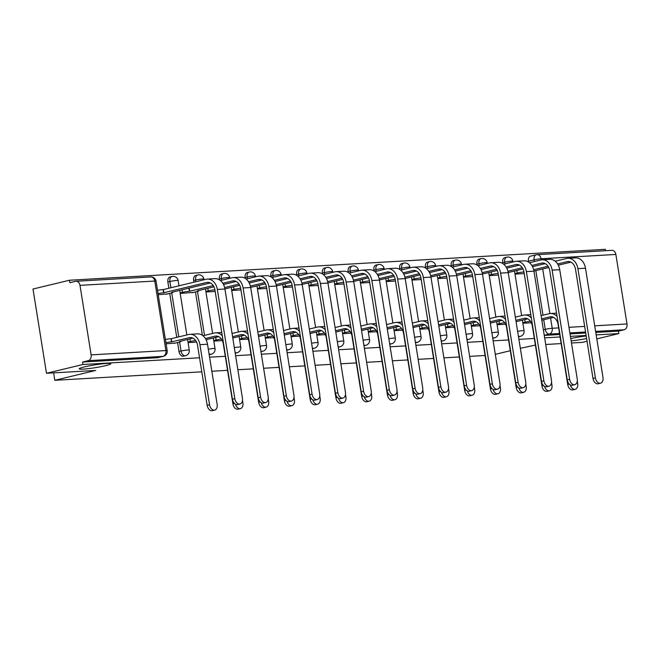 <?xml version="1.0" encoding="UTF-8"?>
<svg xmlns="http://www.w3.org/2000/svg" width="660" height="660" viewBox="0 0 660 660"><rect width="100%" height="100%" fill="white"/><g stroke="black" fill="none" stroke-linecap="round" stroke-linejoin="round"><path stroke-width="0.99" d="M570.76 338.563A15.988 1.419 -9.1 0 1 586.204 335.981M84.422 366.902A15.988 1.419 -9.1 0 1 101.302 363.974A15.988 1.419 -9.1 0 1 110.773 363.767A15.988 1.419 -9.1 0 1 105.559 365.681A15.988 1.419 -9.1 0 1 88.671 368.618A15.988 1.419 -9.1 0 1 79.208 368.825A15.988 1.419 -9.1 0 1 84.422 366.902M177.581 342.532L179.017 351.524A4.991 3.275 76.5 0 0 183.109 356.243A4.991 3.275 76.5 0 0 183.488 356.185L185.51 355.699A4.991 3.275 -103.5 0 1 185.122 355.757A4.991 3.275 -103.5 0 1 181.03 351.037L179.594 342.045M605.558 250.709L605.336 249.332L69.465 280.244L69.861 282.703L75.537 281.333A4.991 3.745 -93.3 0 1 76.04 281.259A4.991 3.745 -93.3 0 1 79.992 285.359L91.129 354.882L165.907 350.567L154.778 281.045L79.992 285.359M201.795 371.819L54.829 380.3L95.692 370.45L46.497 373.288L33 289.03L69.465 280.244M528.569 262.078L528.437 261.203L534.113 259.834A4.991 3.275 -103.5 0 1 536.242 254.785A4.991 3.275 -103.5 0 1 536.63 254.735A4.991 3.745 -93.3 0 1 537.124 254.661A4.991 4.991 0 0 0 536.242 254.785L530.566 256.154A4.991 3.275 76.5 0 0 528.437 261.203M586.608 338.522A15.988 1.419 -9.1 0 1 571.131 340.898M571.469 343.002L582.367 342.375L587.045 341.245M596.805 338.893L618.832 333.589L596.161 334.892M46.497 373.288L82.962 364.501L199.543 357.778M209.591 357.192L225.299 356.293M235.612 355.69L251.047 354.799M261.368 354.205L276.804 353.314M287.116 352.721L302.56 351.829M312.873 351.236L328.309 350.344M338.629 349.75L354.065 348.859M364.378 348.265L379.822 347.374M390.134 346.78L405.57 345.889M415.891 345.296L431.327 344.404M441.639 343.81L457.083 342.92M467.395 342.325L482.831 341.435M493.152 340.832L508.588 339.95M518.9 339.347L534.344 338.456M544.657 337.862L560.092 336.971M570.413 336.377L586.121 335.47M485.084 355.476L469.648 356.367M459.327 356.961L443.891 357.852M433.579 358.446L418.135 359.337M407.822 359.931L392.386 360.822M382.066 361.416L366.63 362.307M356.317 362.909L340.873 363.8M330.561 364.394L315.125 365.285M304.804 365.879L289.369 366.77M279.056 367.364L263.62 368.255M253.3 368.849L237.864 369.74M227.551 370.334L211.835 371.242M535.4 345.081L520.336 348.307M510.312 350.724L495.313 354.337M561.157 343.596L545.721 344.487M615.862 254.446L541.084 258.761A4.991 3.745 -93.3 0 0 537.124 254.661L611.911 250.346A4.991 3.745 86.7 0 1 615.862 254.446L627 323.961A4.991 3.745 86.7 0 1 624.121 329.761L595.609 331.402M618.832 333.589L618.445 331.13L624.121 329.761M82.566 362.043L157.352 357.728A4.991 3.275 76.5 0 0 157.74 357.671L163.416 356.301A4.991 3.275 -103.5 0 1 163.036 356.359L88.25 360.673L82.566 362.043L82.962 364.501M88.25 360.673A4.991 3.745 -93.3 0 0 91.129 354.882M166.089 343.835L175.494 343.035M158.219 294.707L167.624 293.906M180.196 293.444L193.38 292.421M502.821 263.563L502.681 262.688L504.694 262.201A4.991 3.275 -103.5 0 1 506.83 257.161L504.809 257.639A4.991 3.275 76.5 0 0 502.681 262.688M477.064 265.048L476.924 264.173L478.945 263.686A4.991 3.275 -103.5 0 1 481.074 258.646L479.061 259.132A4.991 3.275 76.5 0 0 476.924 264.173M451.316 266.533L451.176 265.658L453.189 265.171A4.991 3.275 -103.5 0 1 455.317 260.131L453.305 260.617A4.991 3.275 76.5 0 0 451.176 265.658M425.56 268.018L425.419 267.143L427.433 266.665A4.991 3.275 -103.5 0 1 429.569 261.616L427.548 262.102A4.991 3.275 76.5 0 0 425.419 267.143M399.803 269.503L399.663 268.637L401.684 268.15A4.991 3.275 -103.5 0 1 403.813 263.101L401.8 263.587A4.991 3.275 76.5 0 0 399.663 268.637M374.055 270.988L373.915 270.122L375.928 269.635A4.991 3.275 -103.5 0 1 378.056 264.586L376.043 265.072A4.991 3.275 76.5 0 0 373.915 270.122M348.298 272.481L348.158 271.606L350.171 271.12A4.991 3.275 -103.5 0 1 352.308 266.071L350.287 266.558A4.991 3.275 76.5 0 0 348.158 271.606M322.542 273.966L322.402 273.091L324.423 272.605A4.991 3.275 -103.5 0 1 326.551 267.556L324.538 268.042A4.991 3.275 76.5 0 0 322.402 273.091M296.794 275.451L296.653 274.576L298.666 274.09A4.991 3.275 -103.5 0 1 300.795 269.041L298.782 269.527A4.991 3.275 76.5 0 0 296.653 274.576M271.037 276.936L270.897 276.061L272.91 275.575A4.991 3.275 -103.5 0 1 275.047 270.526L273.025 271.012A4.991 3.275 76.5 0 0 270.897 276.061M245.281 278.421L245.14 277.546L247.162 277.06A4.991 3.275 -103.5 0 1 249.29 272.019L247.277 272.498A4.991 3.275 76.5 0 0 245.14 277.546M219.532 279.906L219.392 279.031L221.405 278.545A4.991 3.275 -103.5 0 1 223.534 273.504L221.521 273.991A4.991 3.275 76.5 0 0 219.392 279.031M202.414 335.329L195.459 291.918M193.908 282.208L193.636 280.516L195.649 280.03A4.991 3.275 -103.5 0 1 197.785 274.989L195.764 275.476A4.991 3.275 76.5 0 0 193.636 280.516M176.748 337.367L169.711 293.403M168.886 288.238L167.879 282.001L169.9 281.523A4.991 3.275 -103.5 0 1 172.029 276.474L170.016 276.961A4.991 3.275 76.5 0 0 167.879 282.001M53.641 372.875L54.829 380.3M522.868 323.251L531.358 322.765M188.067 342.573L196.564 342.078M213.823 341.088L222.321 340.593M239.572 339.603L248.069 339.108M265.328 338.11L273.826 337.623M291.085 336.625L299.582 336.138M316.833 335.14L325.33 334.653M342.589 333.655L351.087 333.168M368.346 332.17L376.843 331.683M394.094 330.685L402.592 330.198M419.851 329.2L428.348 328.705M445.607 327.715L454.105 327.22M471.356 326.23L479.853 325.735M497.112 324.745L505.609 324.25M209.195 354.717A4.991 3.275 76.5 0 0 209.245 354.7L211.258 354.214A4.991 3.275 -103.5 0 1 210.878 354.272A4.991 3.275 -103.5 0 1 209.022 353.636M618.445 331.13L595.774 332.434M585.725 333.019L570.017 333.919M559.705 334.521L544.261 335.412M205.953 291.959L215.185 291.423M231.709 290.474L240.933 289.938M257.458 288.981L266.689 288.453M283.214 287.496L292.438 286.968M308.971 286.011L318.194 285.483M334.719 284.526L343.951 283.998M360.475 283.041L369.699 282.513M386.232 281.556L395.455 281.02M411.98 280.071L421.212 279.535M437.737 278.586L446.96 278.05M463.493 277.101L472.717 276.565M489.241 275.616L498.473 275.08M514.998 274.123L524.221 273.595M209.542 404.728A5.742 3.77 76.5 0 0 214.681 410.099A5.742 3.77 76.5 0 0 217.132 404.291L207.512 344.231A12.614 9.454 86.7 0 0 197.53 333.869L189.94 334.307A12.614 9.454 86.7 0 1 199.922 344.668L209.542 404.728L207.157 405.306L197.538 345.246A9.364 7.021 -93.3 0 0 190.13 337.549A9.364 7.021 -93.3 0 0 189.189 337.689L171.534 341.897A4.991 0.446 170.9 0 0 165.899 342.68M214.681 410.099L212.297 410.668A5.742 3.77 -103.5 0 1 207.157 405.306M171.781 341.888L171.27 338.695L188.677 334.496A12.614 9.454 86.7 0 1 189.94 334.307M165.388 339.487A4.991 0.446 -9.1 0 1 171.023 338.704L171.27 338.695M174.058 343.382L179.256 342.127A4.991 0.446 170.9 0 0 180.889 341.525A4.991 0.446 170.9 0 0 179.627 341.435L192.976 338.167M234.828 398.64A5.742 3.77 76.5 0 0 239.968 404.002A5.742 3.77 76.5 0 0 242.418 398.195L224.936 289.014L217.338 289.451L234.828 398.64L232.444 399.209L214.954 290.021A9.364 7.021 -93.3 0 0 207.545 282.332A9.364 7.021 -93.3 0 0 206.613 282.463L163.663 292.768A4.991 0.446 170.9 0 0 158.029 293.551M239.968 404.002L237.592 404.58A5.742 3.77 -103.5 0 1 232.444 399.209M163.911 292.76L163.399 289.567L206.101 279.271A12.614 9.454 86.7 0 1 207.355 279.089A12.614 9.454 86.7 0 1 217.338 289.451M157.517 290.359A4.991 0.446 -9.1 0 1 163.152 289.575L163.399 289.567M166.188 294.253L171.394 292.999A4.991 0.446 170.9 0 0 173.019 292.397A4.991 0.446 170.9 0 0 171.757 292.306L210.392 282.95M207.355 279.089L214.954 278.652A12.614 9.454 86.7 0 1 224.936 289.014M235.513 404.233A5.742 3.77 76.5 0 0 240.438 408.614A5.742 3.77 76.5 0 0 242.888 402.806L242.484 400.307M240.438 408.614L238.054 409.183A5.742 3.77 -103.5 0 1 232.914 403.821L223.294 343.761A9.364 7.021 -93.3 0 0 215.878 336.064A9.364 7.021 -93.3 0 0 214.946 336.204L205.392 338.506M202.991 335.767L214.434 333.011A12.614 9.454 86.7 0 1 215.696 332.822A12.614 9.454 86.7 0 1 222.288 335.791M206.332 340.255A4.991 0.446 170.9 0 0 206.646 340.04A4.991 0.446 170.9 0 0 206.184 339.933M218.724 336.683L206.085 339.727M195.673 340.56A4.991 0.446 170.9 0 0 190.319 341.484L189.907 338.91M187.984 342.053L190.319 341.484M261.261 402.748A5.742 3.77 76.5 0 0 266.186 407.121A5.742 3.77 76.5 0 0 268.637 401.321L268.24 398.822M266.186 407.121L263.81 407.698A5.742 3.77 -103.5 0 1 258.662 402.336L249.043 342.276A9.364 7.021 -93.3 0 0 241.634 334.579A9.364 7.021 -93.3 0 0 240.694 334.719L232.567 336.674M232.056 333.481L240.182 331.526A12.614 9.454 86.7 0 1 241.445 331.337A12.614 9.454 86.7 0 1 248.044 334.307M244.48 335.197L232.782 338.019M221.43 339.075A4.991 0.446 170.9 0 0 216.076 339.999L215.663 337.425M213.741 340.568L216.076 339.999M260.584 397.147A5.742 3.77 76.5 0 0 265.724 402.517A5.742 3.77 76.5 0 0 268.174 396.709L250.684 287.521L243.095 287.966L260.584 397.147L258.2 397.724L240.71 288.536A9.364 7.021 -93.3 0 0 233.302 280.838A9.364 7.021 -93.3 0 0 232.361 280.978L222.816 283.28M265.724 402.517L263.34 403.087A5.742 3.77 -103.5 0 1 258.2 397.724M213.262 285.582L189.42 291.283A4.991 0.446 170.9 0 0 182.449 292.355L180.114 292.924M189.667 291.274L189.156 288.073L210.408 282.959M191.944 292.768L197.142 291.514A4.991 0.446 170.9 0 0 198.775 290.911A4.991 0.446 170.9 0 0 197.505 290.821L213.964 286.811M236.148 281.457L223.509 284.51L236.164 281.465M220.415 280.541L231.85 277.786A12.614 9.454 86.7 0 1 233.112 277.604A12.614 9.454 86.7 0 1 243.095 287.966M233.112 277.604L240.702 277.159A12.614 9.454 86.7 0 1 250.684 287.521M286.333 395.662A5.742 3.77 76.5 0 0 291.481 401.032A5.742 3.77 76.5 0 0 293.931 395.224L276.441 286.036L268.843 286.473L286.333 395.662L283.948 396.239L266.467 287.05A9.364 7.021 -93.3 0 0 259.05 279.353A9.364 7.021 -93.3 0 0 258.118 279.493L248.564 281.795M291.481 401.032L289.096 401.602A5.742 3.77 -103.5 0 1 283.948 396.239M261.896 279.972L249.257 283.024L261.913 279.98M239.712 285.326L224.911 288.89M239.019 284.097L224.631 287.562M214.921 289.814A4.991 0.446 170.9 0 0 208.205 290.87L205.87 291.439M246.163 279.056L257.606 276.301A12.614 9.454 86.7 0 1 258.868 276.111A12.614 9.454 86.7 0 1 268.843 286.473M258.868 276.111L266.459 275.674A12.614 9.454 86.7 0 1 276.441 286.036M287.017 401.263A5.742 3.77 76.5 0 0 291.943 405.636A5.742 3.77 76.5 0 0 294.393 399.836L293.997 397.337M291.943 405.636L289.558 406.213A5.742 3.77 -103.5 0 1 284.419 400.851L274.799 340.791A9.364 7.021 -93.3 0 0 267.391 333.094A9.364 7.021 -93.3 0 0 266.45 333.234L258.324 335.189M257.812 331.996L265.939 330.041A12.614 9.454 86.7 0 1 267.201 329.851A12.614 9.454 86.7 0 1 273.793 332.822M270.237 333.712L258.538 336.534M247.178 337.59A4.991 0.446 170.9 0 0 241.824 338.514L241.411 335.94M239.489 339.075L241.824 338.514M312.774 399.778A5.742 3.77 76.5 0 0 317.699 404.151A5.742 3.77 76.5 0 0 320.149 398.351L319.745 395.851M317.699 404.151L315.315 404.728A5.742 3.77 -103.5 0 1 310.175 399.358L300.556 339.306A9.364 7.021 -93.3 0 0 293.139 331.609A9.364 7.021 -93.3 0 0 292.207 331.749L284.072 333.704M283.561 330.512L291.695 328.556A12.614 9.454 86.7 0 1 292.957 328.366A12.614 9.454 86.7 0 1 299.549 331.337M295.985 332.227L284.287 335.049M272.935 336.105A4.991 0.446 170.9 0 0 267.58 337.029L267.168 334.455M265.246 337.59L267.58 337.029M338.522 398.293A5.742 3.77 76.5 0 0 343.447 402.666A5.742 3.77 76.5 0 0 345.898 396.866L345.502 394.366M343.447 402.666L341.072 403.243A5.742 3.77 -103.5 0 1 335.923 397.873L326.304 337.813A9.364 7.021 -93.3 0 0 318.896 330.124A9.364 7.021 -93.3 0 0 317.955 330.264L309.829 332.219M309.317 329.026L317.443 327.071A12.614 9.454 86.7 0 1 318.706 326.882A12.614 9.454 86.7 0 1 325.306 329.851M321.742 330.742L310.043 333.564M298.691 334.62A4.991 0.446 170.9 0 0 293.337 335.544L292.924 332.962M291.002 336.105L293.337 335.544M312.089 394.177A5.742 3.77 76.5 0 0 317.229 399.548A5.742 3.77 76.5 0 0 319.679 393.739L302.189 284.551L294.599 284.988L312.089 394.177L309.705 394.754L292.215 285.565A9.364 7.021 -93.3 0 0 284.807 277.868A9.364 7.021 -93.3 0 0 283.866 278.009L274.321 280.31M317.229 399.548L314.853 400.117A5.742 3.77 -103.5 0 1 309.705 394.754M287.653 278.487L275.014 281.539L287.669 278.495M265.468 283.833L250.668 287.405M264.767 282.612L250.387 286.077M240.677 288.329A4.991 0.446 170.9 0 0 233.962 289.385L231.627 289.946M271.92 277.571L283.354 274.816A12.614 9.454 86.7 0 1 284.617 274.626A12.614 9.454 86.7 0 1 294.599 284.988M284.617 274.626L292.215 274.189A12.614 9.454 86.7 0 1 302.189 284.551M337.846 392.692A5.742 3.77 76.5 0 0 342.986 398.062A5.742 3.77 76.5 0 0 345.436 392.254L327.946 283.066L320.356 283.503L337.846 392.692L335.462 393.269L317.971 284.08A9.364 7.021 -93.3 0 0 310.563 276.383A9.364 7.021 -93.3 0 0 309.623 276.524L300.077 278.825M342.986 398.062L340.601 398.632A5.742 3.77 -103.5 0 1 335.462 393.269M313.409 277.002L300.762 280.046L313.426 277.01M291.217 282.348L276.416 285.92M290.524 281.127L276.144 284.592M266.425 286.844A4.991 0.446 170.9 0 0 259.71 287.9L257.375 288.461M297.676 276.086L309.111 273.331A12.614 9.454 86.7 0 1 310.373 273.141A12.614 9.454 86.7 0 1 320.356 283.503M310.373 273.141L317.963 272.704A12.614 9.454 86.7 0 1 327.946 283.066M363.594 391.207A5.742 3.77 76.5 0 0 368.742 396.569A5.742 3.77 76.5 0 0 371.192 390.769L353.702 281.581L346.104 282.018L363.594 391.207L361.21 391.784L343.728 282.596A9.364 7.021 -93.3 0 0 336.311 274.898A9.364 7.021 -93.3 0 0 335.379 275.038L325.825 277.34M368.742 396.569L366.358 397.147A5.742 3.77 -103.5 0 1 361.21 391.784M339.158 275.517L326.518 278.561L339.174 275.525M316.973 280.863L302.173 284.435M316.28 279.642L301.892 283.107M292.182 285.359A4.991 0.446 170.9 0 0 285.466 286.415L283.132 286.976M323.425 274.601L334.867 271.846A12.614 9.454 86.7 0 1 336.13 271.656A12.614 9.454 86.7 0 1 346.104 282.018M336.13 271.656L343.72 271.219A12.614 9.454 86.7 0 1 353.702 281.581M364.279 396.808A5.742 3.77 76.5 0 0 369.204 401.181A5.742 3.77 76.5 0 0 371.654 395.381L371.258 392.882M369.204 401.181L366.82 401.758A5.742 3.77 -103.5 0 1 361.68 396.388L352.06 336.328A9.364 7.021 -93.3 0 0 344.644 328.639A9.364 7.021 -93.3 0 0 343.712 328.779L335.585 330.734M335.074 327.541L343.2 325.578A12.614 9.454 86.7 0 1 344.462 325.397A12.614 9.454 86.7 0 1 351.054 328.366M347.498 329.257L335.8 332.071M324.439 333.135A4.991 0.446 170.9 0 0 319.085 334.059L318.673 331.477M316.75 334.62L319.085 334.059M389.35 389.722A5.742 3.77 76.5 0 0 394.49 395.084A5.742 3.77 76.5 0 0 396.94 389.284L379.45 280.096L371.861 280.533L389.35 389.722L386.966 390.299L369.476 281.111A9.364 7.021 -93.3 0 0 362.068 273.413A9.364 7.021 -93.3 0 0 361.127 273.553L351.582 275.855M394.49 395.084L392.106 395.662A5.742 3.77 -103.5 0 1 386.966 390.299M364.914 274.032L352.275 277.076L364.93 274.04M342.73 279.378L327.929 282.95M342.028 278.157L327.649 281.622M317.938 283.874A4.991 0.446 170.9 0 0 311.223 284.93L308.888 285.491M349.181 273.116L360.616 270.361A12.614 9.454 86.7 0 1 361.878 270.171A12.614 9.454 86.7 0 1 371.861 280.533M361.878 270.171L369.476 269.734A12.614 9.454 86.7 0 1 379.45 280.096M390.035 395.323A5.742 3.77 76.5 0 0 394.96 399.696A5.742 3.77 76.5 0 0 397.411 393.888L397.007 391.388M394.96 399.696L392.576 400.273A5.742 3.77 -103.5 0 1 387.436 394.903L377.809 334.843A9.364 7.021 -93.3 0 0 370.4 327.154A9.364 7.021 -93.3 0 0 369.468 327.286L361.334 329.249M360.822 326.057L368.957 324.093A12.614 9.454 86.7 0 1 370.21 323.911A12.614 9.454 86.7 0 1 376.81 326.882M373.246 327.772L361.548 330.586M350.196 331.65A4.991 0.446 170.9 0 0 344.842 332.574L344.429 329.992M342.507 333.135L344.842 332.574M415.099 388.237A5.742 3.77 76.5 0 0 420.247 393.599A5.742 3.77 76.5 0 0 422.697 387.799L405.207 278.611L397.617 279.048L415.099 388.237L412.723 388.806L395.233 279.625A9.364 7.021 -93.3 0 0 387.824 271.928A9.364 7.021 -93.3 0 0 386.884 272.068L377.338 274.37M420.247 393.599L417.862 394.177A5.742 3.77 -103.5 0 1 412.723 388.806M390.671 272.547L378.023 275.591L390.687 272.555M368.478 277.893L353.677 281.457M367.785 276.672L353.405 280.137M343.687 282.389A4.991 0.446 170.9 0 0 336.971 283.445L334.637 284.006M374.938 271.631L386.372 268.876A12.614 9.454 86.7 0 1 387.635 268.686A12.614 9.454 86.7 0 1 397.617 279.048M387.635 268.686L395.224 268.249A12.614 9.454 86.7 0 1 405.207 278.611M415.784 393.83A5.742 3.77 76.5 0 0 420.709 398.211A5.742 3.77 76.5 0 0 423.159 392.403L422.763 389.903M420.709 398.211L418.333 398.78A5.742 3.77 -103.5 0 1 413.185 393.418L403.565 333.358A9.364 7.021 -93.3 0 0 396.157 325.661A9.364 7.021 -93.3 0 0 395.216 325.801L387.09 327.764M386.578 324.572L394.705 322.608A12.614 9.454 86.7 0 1 395.967 322.426A12.614 9.454 86.7 0 1 402.567 325.397M399.003 326.287L387.304 329.101M375.952 330.165A4.991 0.446 170.9 0 0 370.598 331.089L370.186 328.507M368.263 331.65L370.598 331.089M440.855 386.752A5.742 3.77 76.5 0 0 446.003 392.114A5.742 3.77 76.5 0 0 448.454 386.314L430.963 277.126L423.365 277.563L440.855 386.752L438.471 387.321L420.981 278.132A9.364 7.021 -93.3 0 0 413.572 270.443A9.364 7.021 -93.3 0 0 412.64 270.584L403.087 272.885M446.003 392.114L443.619 392.692A5.742 3.77 -103.5 0 1 438.471 387.321M416.419 271.062L403.78 274.106L416.435 271.07M394.234 276.408L379.434 279.972M393.533 275.187L379.153 278.652M369.443 280.904A4.991 0.446 170.9 0 0 362.728 281.96L360.393 282.521M400.686 270.146L412.129 267.391A12.614 9.454 86.7 0 1 413.383 267.201A12.614 9.454 86.7 0 1 423.365 277.563M413.383 267.201L420.981 266.764A12.614 9.454 86.7 0 1 430.963 277.126M441.54 392.345A5.742 3.77 76.5 0 0 446.465 396.726A5.742 3.77 76.5 0 0 448.915 390.918L448.519 388.418M446.465 396.726L444.081 397.295A5.742 3.77 -103.5 0 1 438.941 391.933L429.322 331.873A9.364 7.021 -93.3 0 0 421.905 324.175A9.364 7.021 -93.3 0 0 420.973 324.316L412.846 326.279M412.335 323.087L420.461 321.123A12.614 9.454 86.7 0 1 421.724 320.933A12.614 9.454 86.7 0 1 428.315 323.911M424.76 324.794L413.061 327.616M401.701 328.672A4.991 0.446 170.9 0 0 396.346 329.604L395.934 327.022M394.012 330.165L396.346 329.604M466.612 385.267A5.742 3.77 76.5 0 0 471.752 390.629A5.742 3.77 76.5 0 0 474.202 384.829L456.712 275.641L449.122 276.078L466.612 385.267L464.228 385.836L446.737 276.647A9.364 7.021 -93.3 0 0 439.329 268.958A9.364 7.021 -93.3 0 0 438.388 269.099L428.843 271.392M471.752 390.629L469.367 391.207A5.742 3.77 -103.5 0 1 464.228 385.836M442.175 269.577L429.536 272.621L442.192 269.585M419.991 274.923L405.19 278.487M419.29 273.702L404.91 277.167M395.2 279.411A4.991 0.446 170.9 0 0 388.484 280.475L386.141 281.036M426.442 268.661L437.877 265.897A12.614 9.454 86.7 0 1 439.139 265.716A12.614 9.454 86.7 0 1 449.122 276.078M439.139 265.716L446.737 265.279A12.614 9.454 86.7 0 1 456.712 275.641M467.296 390.86A5.742 3.77 76.5 0 0 472.222 395.241A5.742 3.77 76.5 0 0 474.672 389.433L474.268 386.933M472.222 395.241L469.837 395.81A5.742 3.77 -103.5 0 1 464.689 390.448L455.07 330.388A9.364 7.021 -93.3 0 0 447.661 322.69A9.364 7.021 -93.3 0 0 446.729 322.831L438.595 324.794M438.083 321.601L446.218 319.638A12.614 9.454 86.7 0 1 447.472 319.448A12.614 9.454 86.7 0 1 454.072 322.426M450.508 323.309L438.809 326.131M427.457 327.187A4.991 0.446 170.9 0 0 422.103 328.119L421.69 325.537M419.768 328.68L422.103 328.119M492.36 383.782A5.742 3.77 76.5 0 0 497.508 389.144A5.742 3.77 76.5 0 0 499.958 383.336L482.468 274.156L474.878 274.593L492.36 383.782L489.984 384.351L472.494 275.162A9.364 7.021 -93.3 0 0 465.077 267.473A9.364 7.021 -93.3 0 0 464.145 267.605L454.591 269.907M497.508 389.144L495.124 389.722A5.742 3.77 -103.5 0 1 489.984 384.351M467.932 268.092L455.284 271.136L467.948 268.1M445.739 273.438L430.939 277.002M445.046 272.209L430.666 275.682M420.948 277.926A4.991 0.446 170.9 0 0 414.233 278.99L411.898 279.551M452.199 267.176L463.633 264.412A12.614 9.454 86.7 0 1 464.896 264.231A12.614 9.454 86.7 0 1 474.878 274.593M464.896 264.231L472.486 263.794A12.614 9.454 86.7 0 1 482.468 274.156M493.045 389.375A5.742 3.77 76.5 0 0 497.97 393.756A5.742 3.77 76.5 0 0 500.42 387.948L500.024 385.448M497.97 393.756L495.586 394.325A5.742 3.77 -103.5 0 1 490.446 388.963L480.827 328.903A9.364 7.021 -93.3 0 0 473.418 321.205A9.364 7.021 -93.3 0 0 472.478 321.346L464.351 323.309M463.84 320.108L471.966 318.153A12.614 9.454 86.7 0 1 473.228 317.963A12.614 9.454 86.7 0 1 479.82 320.941M476.264 321.824L464.566 324.646M453.206 325.702A4.991 0.446 170.9 0 0 447.859 326.626L447.447 324.052M445.525 327.195L447.859 326.626M518.116 382.288A5.742 3.77 76.5 0 0 523.256 387.659A5.742 3.77 76.5 0 0 525.715 381.851L508.225 272.662L500.627 273.108L518.116 382.288L515.732 382.866L498.242 273.677A9.364 7.021 -93.3 0 0 490.834 265.988A9.364 7.021 -93.3 0 0 489.901 266.12L480.348 268.422M523.256 387.659L520.88 388.228A5.742 3.77 -103.5 0 1 515.732 382.866M493.68 266.607L481.041 269.651L493.696 266.615M471.496 271.953L456.695 275.517M470.794 270.724L456.415 274.189M446.704 276.441A4.991 0.446 170.9 0 0 439.989 277.497L437.654 278.066M477.947 265.683L489.39 262.927A12.614 9.454 86.7 0 1 490.644 262.746A12.614 9.454 86.7 0 1 500.627 273.108M490.644 262.746L498.242 262.3A12.614 9.454 86.7 0 1 508.225 272.662M518.801 387.89A5.742 3.77 76.5 0 0 523.726 392.263A5.742 3.77 76.5 0 0 526.177 386.463L525.772 383.963M523.726 392.263L521.342 392.84A5.742 3.77 -103.5 0 1 516.202 387.478L506.583 327.418A9.364 7.021 -93.3 0 0 499.166 319.721A9.364 7.021 -93.3 0 0 498.234 319.861L490.099 321.816M489.588 318.623L497.722 316.668A12.614 9.454 86.7 0 1 498.985 316.478A12.614 9.454 86.7 0 1 505.577 319.448M502.021 320.339L490.322 323.161M478.962 324.217A4.991 0.446 170.9 0 0 473.608 325.141L473.195 322.567M471.273 325.71L473.608 325.141M543.873 380.803A5.742 3.77 76.5 0 0 549.013 386.174A5.742 3.77 76.5 0 0 551.463 380.366L533.973 271.177L526.383 271.615L543.873 380.803L541.489 381.381L523.999 272.192A9.364 7.021 -93.3 0 0 516.59 264.495A9.364 7.021 -93.3 0 0 515.65 264.635L506.105 266.937M549.013 386.174L546.629 386.743A5.742 3.77 -103.5 0 1 541.489 381.381M519.437 265.114L506.797 268.166L519.453 265.122M497.252 270.468L482.452 274.032M496.551 269.239L482.171 272.704M472.461 274.956A4.991 0.446 170.9 0 0 465.745 276.012L463.403 276.581M503.704 264.198L515.138 261.442A12.614 9.454 86.7 0 1 516.4 261.253A12.614 9.454 86.7 0 1 526.383 271.615M516.4 261.253L523.999 260.815A12.614 9.454 86.7 0 1 533.973 271.177M544.558 386.405A5.742 3.77 76.5 0 0 549.483 390.778A5.742 3.77 76.5 0 0 551.933 384.978L551.529 382.478M549.483 390.778L547.099 391.355A5.742 3.77 -103.5 0 1 541.951 385.993L532.331 325.933A9.364 7.021 -93.3 0 0 524.923 318.236A9.364 7.021 -93.3 0 0 523.99 318.376L515.856 320.331M515.344 317.138L523.479 315.183A12.614 9.454 86.7 0 1 524.733 314.993A12.614 9.454 86.7 0 1 531.333 317.963M527.769 318.854L516.07 321.676M504.718 322.732A4.991 0.446 170.9 0 0 499.364 323.656L498.952 321.082M497.029 324.217L499.364 323.656M569.621 379.318A5.742 3.77 76.5 0 0 574.769 384.689A5.742 3.77 76.5 0 0 577.219 378.881L559.73 269.692L552.131 270.13L569.621 379.318L567.245 379.896L549.755 270.707A9.364 7.021 -93.3 0 0 542.338 263.01A9.364 7.021 -93.3 0 0 541.406 263.15L531.853 265.452M574.769 384.689L572.385 385.258A5.742 3.77 -103.5 0 1 567.245 379.896M545.193 263.629L532.546 266.681L545.209 263.637M523 268.975L508.2 272.547M522.308 267.754L507.919 271.219M498.209 273.471A4.991 0.446 170.9 0 0 491.494 274.527L489.159 275.096M529.452 262.713L540.895 259.957A12.614 9.454 86.7 0 1 542.157 259.768A12.614 9.454 86.7 0 1 552.131 270.13M542.157 259.768L549.747 259.33A12.614 9.454 86.7 0 1 559.73 269.692M570.306 384.92A5.742 3.77 76.5 0 0 575.231 389.293A5.742 3.77 76.5 0 0 577.682 383.493L577.285 380.993M575.231 389.293L572.847 389.87A5.742 3.77 -103.5 0 1 567.707 384.508L558.088 324.448A9.364 7.021 -93.3 0 0 550.679 316.75A9.364 7.021 -93.3 0 0 549.739 316.891L541.612 318.846M541.101 315.653L549.227 313.698A12.614 9.454 86.7 0 1 550.489 313.508A12.614 9.454 86.7 0 1 557.081 316.478M553.525 317.369L541.827 320.191M530.467 321.247A4.991 0.446 170.9 0 0 525.121 322.171L524.708 319.597M522.786 322.732L525.121 322.171M595.378 377.834A5.742 3.77 76.5 0 0 600.517 383.204A5.742 3.77 76.5 0 0 602.976 377.396L585.486 268.207L577.888 268.645L595.378 377.834L592.993 378.411L575.504 269.222A9.364 7.021 -93.3 0 0 568.095 261.525A9.364 7.021 -93.3 0 0 567.163 261.665L557.609 263.967M600.517 383.204L598.141 383.774A5.742 3.77 -103.5 0 1 592.993 378.411M570.941 262.144L558.302 265.196M548.757 267.49L533.957 271.062M548.056 266.269L533.676 269.734M523.966 271.986A4.991 0.446 170.9 0 0 517.25 273.042L514.915 273.603M555.208 261.228L566.651 258.472A12.614 9.454 86.7 0 1 567.905 258.283A12.614 9.454 86.7 0 1 577.888 268.645M567.905 258.283L575.504 257.846A12.614 9.454 86.7 0 1 585.486 268.207M518.496 336.823L520.303 336.385A4.991 3.275 -103.5 0 1 519.915 336.443A4.991 3.275 -103.5 0 1 518.372 336.014M492.748 338.308L494.546 337.87A4.991 3.275 -103.5 0 1 494.167 337.928A4.991 3.275 -103.5 0 1 492.616 337.499M466.991 339.793L468.798 339.355A4.991 3.275 -103.5 0 1 468.41 339.413A4.991 3.275 -103.5 0 1 466.859 338.984M441.235 341.278L443.041 340.84A4.991 3.275 -103.5 0 1 442.662 340.898A4.991 3.275 -103.5 0 1 441.111 340.469M415.486 342.763L417.285 342.325A4.991 3.275 -103.5 0 1 416.905 342.383A4.991 3.275 -103.5 0 1 415.354 341.962M389.73 344.248L391.537 343.819A4.991 3.275 -103.5 0 1 391.149 343.868A4.991 3.275 -103.5 0 1 389.598 343.447M363.974 345.733L365.78 345.304A4.991 3.275 -103.5 0 1 365.401 345.361A4.991 3.275 -103.5 0 1 363.85 344.933M338.225 347.218L340.024 346.789A4.991 3.275 -103.5 0 1 339.644 346.846A4.991 3.275 -103.5 0 1 338.093 346.417M312.469 348.711L314.275 348.274A4.991 3.275 -103.5 0 1 313.888 348.332A4.991 3.275 -103.5 0 1 312.337 347.902M286.712 350.196L288.519 349.759A4.991 3.275 -103.5 0 1 288.139 349.816A4.991 3.275 -103.5 0 1 286.588 349.387M260.964 351.681L262.762 351.244A4.991 3.275 -103.5 0 1 262.383 351.301A4.991 3.275 -103.5 0 1 260.832 350.873M235.208 353.166L237.014 352.729A4.991 3.275 -103.5 0 1 236.626 352.786A4.991 3.275 -103.5 0 1 235.075 352.358M179.017 351.524L181.03 351.037A4.991 0.446 -9.1 0 1 188.001 349.965A4.991 0.446 170.9 0 1 189.271 350.056L187.572 339.471M543.37 329.802L545.251 329.348L543.708 319.737M542.982 315.2L535.837 270.608M534.385 261.525L534.113 259.834A4.991 0.446 170.9 0 1 541.084 258.761L541.258 259.883M542.71 268.95L549.862 313.574M550.58 318.079L552.214 328.276L558.64 327.904M568.961 327.31L584.669 326.403M594.709 325.825L627 323.961M504.966 263.893L504.694 262.201A4.991 0.446 170.9 0 1 511.665 261.129A4.991 0.446 170.9 0 1 512.927 261.22A4.991 4.991 0 0 0 506.83 257.161M479.209 265.378L478.945 263.686A4.991 0.446 170.9 0 1 485.909 262.614A4.991 0.446 170.9 0 1 487.179 262.713A4.991 4.991 0 0 0 481.074 258.646M453.461 266.871L453.189 265.171A4.991 0.446 170.9 0 1 460.152 264.099A4.991 0.446 170.9 0 1 461.422 264.198A4.991 4.991 0 0 0 455.317 260.131M427.705 268.356L427.433 266.665A4.991 0.446 170.9 0 1 434.404 265.584A4.991 0.446 170.9 0 1 435.666 265.683A4.991 4.991 0 0 0 429.569 261.616M401.948 269.841L401.684 268.15A4.991 0.446 170.9 0 1 408.647 267.077A4.991 0.446 170.9 0 1 409.918 267.168A4.991 4.991 0 0 0 403.813 263.101M376.2 271.326L375.928 269.635A4.991 0.446 170.9 0 1 382.891 268.562A4.991 0.446 170.9 0 1 384.161 268.653A4.991 4.991 0 0 0 378.056 264.586M350.443 272.811L350.171 271.12A4.991 0.446 170.9 0 1 357.142 270.047A4.991 0.446 170.9 0 1 358.405 270.138A4.991 4.991 0 0 0 352.308 266.071M324.695 274.296L324.423 272.605A4.991 0.446 170.9 0 1 331.386 271.532A4.991 0.446 170.9 0 1 332.656 271.623A4.991 4.991 0 0 0 326.551 267.556M298.939 275.781L298.666 274.09A4.991 0.446 170.9 0 1 305.629 273.017A4.991 0.446 170.9 0 1 306.9 273.108A4.991 4.991 0 0 0 300.795 269.041M273.182 277.266L272.91 275.575A4.991 0.446 170.9 0 1 279.881 274.502A4.991 0.446 170.9 0 1 281.143 274.593A4.991 4.991 0 0 0 275.047 270.526M247.434 278.751L247.162 277.06A4.991 0.446 170.9 0 1 254.125 275.987A4.991 0.446 170.9 0 1 255.395 276.078A4.991 4.991 0 0 0 249.29 272.019M221.677 280.236L221.405 278.545A4.991 0.446 170.9 0 1 228.376 277.472A4.991 0.446 170.9 0 1 229.639 277.563A4.991 4.991 0 0 0 223.534 273.504M204.517 335.396L197.48 291.431M195.921 281.729L195.649 280.03A4.991 0.446 170.9 0 1 202.62 278.957A4.991 0.446 170.9 0 1 203.882 279.056A4.991 4.991 0 0 0 197.785 274.989M178.769 336.889L171.724 292.916M170.899 287.76L169.9 281.523A4.991 0.446 170.9 0 1 176.863 280.442A4.991 0.446 170.9 0 1 178.134 280.541A4.991 4.991 0 0 0 172.029 276.474M213.328 337.986L215.02 348.571A4.991 0.446 170.9 0 0 213.757 348.48A4.991 0.446 -9.1 0 0 208.312 349.222M239.077 336.501L240.776 347.086A4.991 0.446 170.9 0 0 239.506 346.987A4.991 0.446 -9.1 0 0 234.333 347.688M264.833 335.016L266.524 345.601A4.991 0.446 170.9 0 0 265.262 345.502A4.991 0.446 -9.1 0 0 260.081 346.203M290.59 333.531L292.281 344.116A4.991 0.446 170.9 0 0 291.01 344.017A4.991 0.446 -9.1 0 0 285.838 344.718M316.338 332.046L318.037 342.623A4.991 0.446 170.9 0 0 316.767 342.532A4.991 0.446 -9.1 0 0 311.594 343.225M342.094 330.561L343.786 341.137A4.991 0.446 170.9 0 0 342.524 341.047A4.991 0.446 -9.1 0 0 337.342 341.74M367.851 329.068L369.542 339.652A4.991 0.446 170.9 0 0 368.272 339.562A4.991 0.446 -9.1 0 0 363.099 340.255M393.599 327.583L395.299 338.167A4.991 0.446 170.9 0 0 394.028 338.077A4.991 0.446 -9.1 0 0 388.855 338.77M419.356 326.098L421.047 336.683A4.991 0.446 170.9 0 0 419.785 336.592A4.991 0.446 -9.1 0 0 414.604 337.285M445.112 324.613L446.803 335.197A4.991 0.446 170.9 0 0 445.533 335.107A4.991 0.446 -9.1 0 0 440.36 335.8M470.861 323.128L472.56 333.712A4.991 0.446 170.9 0 0 471.289 333.622A4.991 0.446 -9.1 0 0 466.117 334.315M496.617 321.643L498.308 332.227A4.991 0.446 170.9 0 0 497.046 332.137A4.991 0.446 -9.1 0 0 491.865 332.83M522.365 320.158L524.065 330.742A4.991 0.446 170.9 0 0 522.794 330.643A4.991 0.446 -9.1 0 0 517.621 331.345M157.352 357.728L163.036 356.359A4.991 3.745 86.7 0 0 165.907 350.567A4.991 0.446 -9.1 0 1 167.178 350.658L156.04 281.143A4.991 4.991 0 0 0 150.826 276.944L76.04 281.259M544.244 335.305L549.334 334.075A4.991 3.275 -103.5 0 1 545.251 329.348A4.991 0.446 170.9 0 1 552.214 328.276A4.991 3.745 86.7 0 1 549.334 334.075L559.54 333.49M585.56 331.988L569.852 332.887M150.826 276.944A4.991 3.745 -93.3 0 1 154.778 281.045A4.991 0.446 -9.1 0 1 156.04 281.143M171.534 341.897L171.023 338.704M189.189 337.689L191.07 337.582M199.922 344.668L207.512 344.231M163.152 289.575L163.663 292.768M208.494 282.356L206.613 282.463M232.914 403.821L234.473 403.441M214.946 336.204L216.826 336.097M258.662 402.336L260.23 401.957M240.694 334.719L242.583 334.612M188.908 288.123L189.42 291.283M234.242 280.871L232.361 280.978M182.036 289.781L182.449 292.355M259.999 279.386L258.118 279.493M207.793 288.296L208.205 290.87M284.419 400.851L285.986 400.471M266.45 333.234L268.331 333.127M310.175 399.358L311.734 398.986M292.207 331.749L294.088 331.642M335.923 397.873L337.491 397.501M317.955 330.264L319.836 330.149M285.755 277.901L283.866 278.009M233.549 286.811L233.962 289.385M311.503 276.416L309.623 276.524M259.298 285.326L259.71 287.9M337.26 274.931L335.379 275.038M285.054 283.833L285.466 286.415M361.68 396.388L363.248 396.016M343.712 328.779L345.592 328.663M363.008 273.446L361.127 273.553M310.81 282.348L311.223 284.93M387.436 394.903L388.996 394.523M369.468 327.286L371.349 327.178M388.765 271.961L386.884 272.068M336.559 280.863L336.971 283.445M413.185 393.418L414.752 393.038M395.216 325.801L397.097 325.693M414.521 270.468L412.64 270.584M362.315 279.378L362.728 281.96M438.941 391.933L440.509 391.553M420.973 324.316L422.854 324.209M440.269 268.983L438.388 269.099M388.063 277.893L388.484 280.475M464.689 390.448L466.257 390.068M446.729 322.831L448.61 322.724M466.026 267.498L464.145 267.605M413.82 276.408L414.233 278.99M490.446 388.963L492.013 388.583M472.478 321.346L474.358 321.238M491.782 266.013L489.901 266.12M439.577 274.923L439.989 277.497M516.202 387.478L517.77 387.098M498.234 319.861L500.115 319.753M517.531 264.528L515.65 264.635M465.325 273.438L465.745 276.012M541.951 385.993L543.518 385.613M523.99 318.376L525.871 318.268M543.287 263.043L541.406 263.15M491.081 271.953L491.494 274.527M567.707 384.508L569.275 384.128M549.739 316.891L551.62 316.784M569.044 261.558L567.163 261.665M516.838 270.468L517.25 273.042M178.134 280.541L178.975 285.813M179.701 290.342L186.846 334.942M185.51 355.699A4.991 4.991 0 0 0 189.271 350.056M203.882 279.056L204.006 279.782M205.458 288.857L212.602 333.448M211.258 354.214A4.991 4.991 0 0 0 215.02 348.571M229.639 277.563L229.754 278.289M231.206 287.372L238.351 331.963M237.014 352.729A4.991 4.991 0 0 0 240.776 347.086M255.395 276.078L255.511 276.804M256.963 285.887L264.107 330.478M262.762 351.244A4.991 4.991 0 0 0 266.524 345.601M281.143 274.593L281.267 275.319M282.719 284.402L289.864 328.993M288.519 349.759A4.991 4.991 0 0 0 292.281 344.116M306.9 273.108L307.015 273.834M308.467 282.917L315.612 327.508M314.275 348.274A4.991 4.991 0 0 0 318.037 342.623M332.656 271.623L332.772 272.349M334.224 281.432L341.368 326.024M340.024 346.789A4.991 4.991 0 0 0 343.786 341.137M358.405 270.138L358.52 270.864M359.98 279.939L367.125 324.538M365.78 345.304A4.991 4.991 0 0 0 369.542 339.652M384.161 268.653L384.277 269.379M385.729 278.454L392.873 323.053M391.537 343.819A4.991 4.991 0 0 0 395.299 338.167M409.918 267.168L410.033 267.894M411.485 276.969L418.63 321.568M417.285 342.325A4.991 4.991 0 0 0 421.047 336.683M435.666 265.683L435.781 266.409M437.242 275.484L444.378 320.084M443.041 340.84A4.991 4.991 0 0 0 446.803 335.197M461.422 264.198L461.538 264.924M462.99 273.999L470.135 318.59M468.798 339.355A4.991 4.991 0 0 0 472.56 333.712M487.179 262.713L487.294 263.431M488.746 272.514L495.891 317.105M494.546 337.87A4.991 4.991 0 0 0 498.308 332.227M512.927 261.22L513.043 261.946M514.503 271.029L521.639 315.62M520.303 336.385A4.991 4.991 0 0 0 524.065 330.742M163.416 356.301A4.991 4.991 0 0 0 167.178 350.658M180.889 341.525L180.823 341.096M172.953 291.967L173.019 292.397M206.646 340.04L206.572 339.611M215.696 332.822L221.752 332.475M241.445 331.337L247.508 330.99M198.709 290.483L198.775 290.911M267.201 329.851L273.265 329.505M292.957 328.366L299.013 328.02M318.706 326.882L324.769 326.527M344.462 325.397L350.526 325.042M370.21 323.911L376.274 323.557M395.967 322.426L402.031 322.072M421.724 320.933L427.787 320.587M447.472 319.448L453.535 319.102M473.228 317.963L479.292 317.617M498.985 316.478L505.048 316.132M524.733 314.993L530.797 314.647M550.489 313.508L556.553 313.162"/></g></svg>

